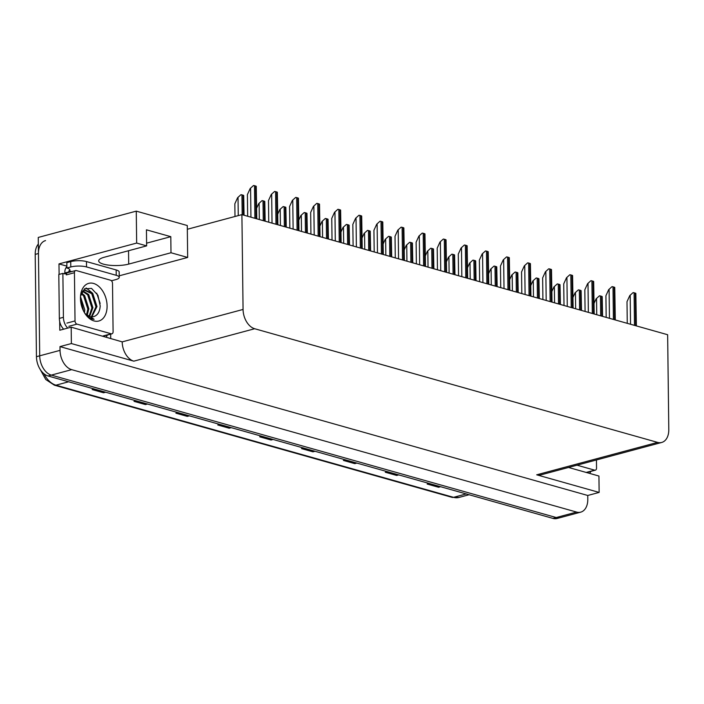 <?xml version="1.0" encoding="UTF-8"?>
<svg xmlns="http://www.w3.org/2000/svg" width="704" height="704" viewBox="0 0 704 704"><rect width="100%" height="100%" fill="white"/><g stroke="black" fill="none" stroke-linecap="round" stroke-linejoin="round"><path stroke-width="1.06" d="M241.903 214.632L667.638 334.726L668.8 429.537A16.711 10.938 75 0 1 661.707 442.455A16.711 10.938 75 0 1 657.58 442.385L254.681 328.733A16.711 10.938 75 0 1 243.065 309.443L241.903 214.632L187.326 229.275L187.282 225.526L136.268 211.138L136.664 243.065L146.634 245.881L104.342 257.224A17.829 4.893 179.3 0 0 98.692 260.876A17.829 4.893 179.3 0 0 103.506 264.158A17.829 4.893 179.3 0 0 128.7 264.097L170.993 252.754L187.669 257.453L119.222 275.818M110.678 334.145L110.722 338.316M59.11 274.402L58.978 263.903L66.862 266.13M243.065 309.443L122.197 341.871L71.183 327.166L59.796 330.22L59.682 321.482M657.58 442.385L536.703 474.813L599.139 492.422L598.937 476.036L568.533 467.456M536.703 474.813A16.711 10.938 75 0 0 540.839 474.883L661.707 442.455M122.197 341.871A16.711 10.938 75 0 0 133.813 361.161L71.377 343.552L59.99 346.606L587.752 495.475L587.796 499.233A16.711 10.938 -105 0 1 580.703 512.151A16.711 10.938 -105 0 1 576.576 512.072L71.658 369.653A16.711 10.938 -105 0 1 60.042 350.363L59.99 346.606M71.183 327.166L71.377 343.552M136.268 211.138L38.254 237.442L39.706 355.819L38.456 253.51A16.711 10.938 -105 0 1 45.54 240.592M136.664 243.065L58.978 263.903M580.703 512.151L557.119 518.478A16.711 10.938 -105 0 1 552.983 518.408L48.066 375.98L51.322 375.109A16.711 10.938 -105 0 1 39.706 355.819A16.711 10.938 -105 0 0 51.322 375.109L556.239 517.537L51.322 375.109L71.658 369.653M560.375 517.607A16.711 10.938 -105 0 1 556.239 517.537A16.711 10.938 -105 0 0 560.375 517.607M599.139 492.422L587.752 495.475M187.326 229.275L187.669 257.453M170.993 252.754L170.799 236.676L146.441 229.812L146.634 245.881M146.599 243.17L170.799 236.676M440.106 486.561L439.138 487.045A4.453 3.142 105.8 0 1 438.574 487.265L440.634 486.71M429.211 483.49L427.152 484.044L438.574 487.265M398.226 474.751L397.267 475.235A4.453 3.142 105.8 0 1 396.695 475.455L398.754 474.901M387.341 471.68L385.282 472.234L396.695 475.455M356.356 462.942L355.388 463.426A4.453 3.142 105.8 0 1 354.825 463.646L356.884 463.091M345.462 459.87L343.402 460.425L354.825 463.646M314.486 451.132L313.518 451.616A4.453 3.142 105.8 0 1 312.954 451.827L315.014 451.282M303.591 448.061L301.532 448.606L312.954 451.827M105.116 392.075L104.148 392.559A4.453 3.142 105.8 0 1 103.585 392.77L105.644 392.216M94.222 388.995L92.162 389.55L103.585 392.77M146.986 403.885L146.018 404.369A4.453 3.142 105.8 0 1 145.455 404.58L147.514 404.034M136.092 400.814L134.042 401.359L145.455 404.58M188.857 415.694L187.898 416.178A4.453 3.142 105.8 0 1 187.334 416.398L189.394 415.844M177.971 412.623L175.912 413.178L187.334 416.398M230.736 427.504L229.768 427.988A4.453 3.142 105.8 0 1 229.205 428.208L231.264 427.654M219.842 424.433L217.782 424.987L229.205 428.208M272.606 439.314L271.647 439.798A4.453 3.142 105.8 0 1 271.075 440.018L273.134 439.463M261.712 436.242L259.662 436.797L271.075 440.018M48.066 375.98A16.711 10.938 -105 0 1 36.45 356.69L35.2 254.382A16.711 10.938 -105 0 1 38.342 244.042M594.07 303.336L596.138 298.795L599.456 295.821A2.79 0.766 -0.7 0 1 600.45 295.997L601.594 296.322A2.79 0.766 -0.7 0 1 602.202 296.595L602.58 316.369M596.138 298.795L599.456 295.821M627.264 323.338L627 301.69L629.781 295.574L633.098 292.6A2.79 0.766 -0.7 0 1 634.093 292.776L635.237 293.102A2.79 0.766 -0.7 0 1 635.853 293.374L636.381 325.908M629.781 295.574L633.098 292.6M116.23 275.308L116.169 269.949L86.478 261.571A11.141 3.062 -0.7 0 0 70.726 261.606L66.827 262.654L66.889 268.013L70.796 266.966A11.141 3.062 -0.7 0 1 86.539 266.93L116.23 275.308A11.141 3.062 -0.7 0 1 119.24 277.35A11.141 3.062 -0.7 0 1 115.711 279.638L111.813 280.685A11.141 3.062 -0.7 0 0 111.135 280.509M66.889 268.013A11.141 3.062 -0.7 0 1 69.898 270.063A11.141 3.062 -0.7 0 1 69.731 270.6L68.913 270.82L71.702 271.612M116.169 269.949A11.141 3.062 -0.7 0 1 119.178 271.999L119.24 277.35M63.677 329.173A11.141 7.295 75 0 1 59.726 321.675A11.141 7.295 -105 0 1 59.347 318.402L58.81 274.481L62.876 273.39A11.141 7.295 -105 0 0 66.264 273.654A11.141 7.295 -105 0 0 66.581 273.557M107.386 335.025A11.141 7.295 -105 0 1 106.11 337.014M67.742 328.082A11.141 7.295 -105 0 1 63.413 317.31L62.876 273.39M66.871 266.675A5.57 3.925 105.8 0 0 64.847 271.92L64.856 272.985A11.141 7.295 -105 0 1 64.108 273.742M64.856 272.985L68.93 271.894A11.141 7.295 -105 0 1 68.323 272.51M68.913 270.82L68.93 271.894M69.714 269.518L69.731 270.6M572.986 297.387L575.054 292.846L578.362 289.872A2.79 0.766 -0.7 0 1 579.357 290.048L580.501 290.374A2.79 0.766 -0.7 0 1 581.117 290.646L581.495 310.42M575.054 292.846L578.362 289.872M551.892 291.438L553.96 286.898L557.278 283.923A2.79 0.766 -0.7 0 1 558.272 284.099L559.416 284.425A2.79 0.766 -0.7 0 1 560.023 284.698L560.402 304.471M553.96 286.898L557.278 283.923M530.807 285.49L532.875 280.949L536.184 277.974A2.79 0.766 -0.7 0 1 537.178 278.15L538.322 278.476A2.79 0.766 -0.7 0 1 538.938 278.758L539.317 298.522M532.875 280.949L536.184 277.974M606.179 317.39L605.915 295.742L608.696 289.626L612.014 286.651A2.79 0.766 -0.7 0 1 613.008 286.827L614.143 287.153A2.79 0.766 -0.7 0 1 614.759 287.426L615.296 319.959M608.696 289.626L612.014 286.651M585.086 311.441L584.822 289.793L587.602 283.677L590.92 280.702A2.79 0.766 -0.7 0 1 591.914 280.878L593.058 281.204A2.79 0.766 -0.7 0 1 593.674 281.477L594.202 314.01M587.602 283.677L590.92 280.702M564.001 305.492L563.737 283.844L566.518 277.728L569.835 274.754A2.79 0.766 -0.7 0 1 570.83 274.93L571.965 275.255A2.79 0.766 -0.7 0 1 572.581 275.528L573.118 308.062M566.518 277.728L569.835 274.754M542.907 299.543L542.643 277.895L545.424 271.779L548.742 268.805A2.79 0.766 -0.7 0 1 549.736 268.981L550.88 269.306A2.79 0.766 -0.7 0 1 551.496 269.579L552.024 302.113M545.424 271.779L548.742 268.805M590.841 471.39A11.141 7.295 -105 0 1 589.565 473.387M80.45 298.426A19.501 12.769 -105 0 1 80.564 295.636A19.501 12.769 -105 0 1 94.547 283.774A19.501 12.769 -105 0 1 107.096 305.941A19.501 12.769 -105 0 1 99.739 320.707A19.501 12.769 -105 0 1 85.615 314.459A19.501 12.769 -105 0 1 80.45 298.426M84.7 313.095A13.93 9.117 75 0 0 92.717 316.853C97.222 315.955 99.722 312.321 100.214 305.958L97.909 295.249L91.52 288.394L84.568 288.772L80.573 296.006M91.274 316.914L95.964 306.83L91.74 293.709L84.621 290.242M84.102 290.356L82.306 291.227M91.81 316.932L96.985 306.557L92.761 293.436L85.122 290.083L83.917 290.567L81.198 293.586M89.038 316.378L91.898 307.921L87.674 294.8L82.746 291.438M89.619 316.589L92.91 307.648L88.695 294.527L83.195 291.051M86.557 314.899L87.833 309.012L83.609 295.891L81.171 293.656M87.199 315.383L88.845 308.739L84.63 295.618L81.523 292.978M83.688 311.309L80.441 298.17M84.454 312.69L84.779 309.83L80.485 296.622M113.098 331.654A2.79 1.822 -105 0 1 111.918 333.81A2.79 1.822 -105 0 1 111.223 333.793L76.965 324.13A2.79 1.822 -105 0 1 75.029 320.918L74.439 272.712A2.79 1.822 -105 0 1 75.618 270.556A2.79 1.822 -105 0 1 76.314 270.565L110.572 280.227A2.79 1.822 -105 0 1 112.508 283.448L113.098 331.654M74.439 272.712L66.308 274.894A2.79 1.822 -105 0 1 67.487 272.738L75.618 270.556M85.202 313.87L85.422 314.151C88.088 317.407 90.974 319.114 94.098 319.29L85.034 313.588M92.444 293.075L86.117 287.962M100.162 303.459L96.712 293.19M596.446 459.967L596.543 468.028A2.79 1.822 -105 0 1 595.364 470.175A2.79 1.822 -105 0 1 594.678 470.166L577.007 465.186M509.714 279.541L511.782 275L515.099 272.026A2.79 0.766 -0.7 0 1 516.094 272.202L517.238 272.527A2.79 0.766 -0.7 0 1 517.845 272.809L518.223 292.574M511.782 275L515.099 272.026M488.629 273.592L490.697 269.051L494.006 266.077A2.79 0.766 -0.7 0 1 495 266.253L496.144 266.578A2.79 0.766 -0.7 0 1 496.76 266.86L497.138 286.625M490.697 269.051L494.006 266.077M467.544 267.643L469.603 263.102L472.921 260.128A2.79 0.766 -0.7 0 1 473.915 260.304L475.059 260.63A2.79 0.766 -0.7 0 1 475.675 260.911L476.045 280.676M469.603 263.102L472.921 260.128M521.822 293.594L521.558 271.946L524.339 265.83L527.657 262.856A2.79 0.766 -0.7 0 1 528.651 263.032L529.786 263.358A2.79 0.766 -0.7 0 1 530.402 263.63L530.939 296.164M524.339 265.83L527.657 262.856M500.729 287.646L500.465 265.998L503.246 259.882L506.563 256.907A2.79 0.766 -0.7 0 1 507.558 257.083L508.702 257.409A2.79 0.766 -0.7 0 1 509.318 257.682L509.846 290.215M503.246 259.882L506.563 256.907M479.644 281.697L479.38 260.049L482.161 253.933L485.478 250.958A2.79 0.766 -0.7 0 1 486.473 251.134L487.617 251.46A2.79 0.766 -0.7 0 1 488.224 251.733L488.761 284.266M482.161 253.933L485.478 250.958M446.45 261.694L448.518 257.154L451.827 254.179A2.79 0.766 -0.7 0 1 452.83 254.355L453.966 254.681A2.79 0.766 -0.7 0 1 454.582 254.962L454.96 274.727M448.518 257.154L451.827 254.179M425.366 255.746L427.425 251.205L430.742 248.23A2.79 0.766 -0.7 0 1 431.737 248.406L432.881 248.732A2.79 0.766 -0.7 0 1 433.497 249.014L433.866 268.778M427.425 251.205L430.742 248.23M404.272 249.797L406.34 245.256L409.649 242.282A2.79 0.766 -0.7 0 1 410.652 242.458L411.787 242.783A2.79 0.766 -0.7 0 1 412.403 243.065L412.782 262.83M406.34 245.256L409.649 242.282M383.187 243.848L385.246 239.307L388.564 236.333A2.79 0.766 -0.7 0 1 389.558 236.509L390.702 236.834A2.79 0.766 -0.7 0 1 391.318 237.116L391.688 256.89M385.246 239.307L388.564 236.333M362.094 237.899L364.162 233.358L367.479 230.384A2.79 0.766 -0.7 0 1 368.474 230.56L369.609 230.886A2.79 0.766 -0.7 0 1 370.225 231.167L370.603 250.941M364.162 233.358L367.479 230.384M458.55 275.748L458.286 254.1L461.076 247.984L464.385 245.01A2.79 0.766 -0.7 0 1 465.379 245.186L466.523 245.511A2.79 0.766 -0.7 0 1 467.139 245.784L467.667 278.318M461.076 247.984L464.385 245.01M437.466 269.799L437.202 248.151L439.982 242.035L443.3 239.061A2.79 0.766 -0.7 0 1 444.294 239.237L445.438 239.562A2.79 0.766 -0.7 0 1 446.046 239.835L446.582 272.369M439.982 242.035L443.3 239.061M416.372 263.85L416.108 242.202L418.898 236.086L422.206 233.112A2.79 0.766 -0.7 0 1 423.201 233.288L424.345 233.614A2.79 0.766 -0.7 0 1 424.961 233.886L425.489 266.42M418.898 236.086L422.206 233.112M395.287 257.902L395.023 236.254L397.804 230.138L401.122 227.163A2.79 0.766 -0.7 0 1 402.116 227.339L403.26 227.665A2.79 0.766 -0.7 0 1 403.867 227.938L404.404 260.471M397.804 230.138L401.122 227.163M374.202 251.953L373.93 230.305L376.719 224.189L380.028 221.214A2.79 0.766 -0.7 0 1 381.022 221.39L382.166 221.716A2.79 0.766 -0.7 0 1 382.782 221.989L383.31 254.522M376.719 224.189L380.028 221.214M341.009 231.95L343.068 227.41L346.386 224.435A2.79 0.766 -0.7 0 1 347.38 224.611L348.524 224.937A2.79 0.766 -0.7 0 1 349.14 225.218L349.51 244.992M343.068 227.41L346.386 224.435M319.915 226.002L321.983 221.461L325.301 218.486A2.79 0.766 -0.7 0 1 326.295 218.662L327.43 218.988A2.79 0.766 -0.7 0 1 328.046 219.27L328.425 239.043M321.983 221.461L325.301 218.486M298.83 220.053L300.89 215.512L304.207 212.538A2.79 0.766 -0.7 0 1 305.202 212.714L306.346 213.039A2.79 0.766 -0.7 0 1 306.962 213.321L307.34 233.094M300.89 215.512L304.207 212.538M277.737 214.104L279.805 209.563L283.122 206.589A2.79 0.766 -0.7 0 1 284.117 206.765L285.252 207.09A2.79 0.766 -0.7 0 1 285.868 207.372L286.246 227.146M279.805 209.563L283.122 206.589M256.652 208.155L258.711 203.614L262.029 200.64A2.79 0.766 -0.7 0 1 263.023 200.816L264.167 201.142A2.79 0.766 -0.7 0 1 264.783 201.423L265.162 221.197M258.711 203.614L262.029 200.64M234.995 216.489L234.846 203.79L237.626 197.666L240.944 194.691A2.79 0.766 -0.7 0 1 241.938 194.867L243.082 195.193A2.79 0.766 -0.7 0 1 243.69 195.474L244.068 215.248M237.626 197.666L240.944 194.691M353.109 246.004L352.845 224.356L355.626 218.24L358.943 215.266A2.79 0.766 -0.7 0 1 359.938 215.442L361.082 215.767A2.79 0.766 -0.7 0 1 361.689 216.04L362.226 248.574M355.626 218.24L358.943 215.266M332.024 240.055L331.76 218.407L334.541 212.291L337.85 209.317A2.79 0.766 -0.7 0 1 338.844 209.493L339.988 209.818A2.79 0.766 -0.7 0 1 340.604 210.091L341.132 242.625M334.541 212.291L337.85 209.317M310.93 234.106L310.666 212.458L313.447 206.342L316.765 203.368A2.79 0.766 -0.7 0 1 317.759 203.544L318.903 203.87A2.79 0.766 -0.7 0 1 319.51 204.142L320.047 236.676M313.447 206.342L316.765 203.368M289.846 228.158L289.582 206.51L292.362 200.394L295.671 197.419A2.79 0.766 -0.7 0 1 296.666 197.595L297.81 197.921A2.79 0.766 -0.7 0 1 298.426 198.194L298.962 230.727M292.362 200.394L295.671 197.419M268.752 222.209L268.488 200.561L271.269 194.445L274.586 191.47A2.79 0.766 -0.7 0 1 275.581 191.646L276.725 191.972A2.79 0.766 -0.7 0 1 277.341 192.245L277.869 224.778M271.269 194.445L274.586 191.47M247.667 216.26L247.403 194.612L250.184 188.496L253.493 185.522A2.79 0.766 -0.7 0 1 254.496 185.698L255.631 186.023A2.79 0.766 -0.7 0 1 256.247 186.296L256.784 218.83M250.184 188.496L253.493 185.522M128.533 250.73L128.7 264.097M60.042 350.363L36.45 356.69M576.576 512.072L552.983 518.408M254.681 328.733L133.813 361.161M43.965 373.762A22.282 14.59 75 0 0 55.968 385.185L453.534 497.332A22.282 14.59 75 0 0 459.052 497.429L451.959 497.332A5.57 3.925 -74.2 0 0 453.534 497.332L466.215 493.926M68.64 381.779L55.968 385.185A5.57 3.925 105.8 0 1 54.393 385.185L45.786 379.526L40.128 369.318M35.2 254.382L38.456 253.51M271.647 439.798L260.339 436.612M229.768 427.988L218.469 424.802M187.898 416.178L176.598 412.993M146.018 404.369L134.719 401.183M104.148 392.559L92.849 389.365M313.518 451.616L302.218 448.422M355.388 463.426L344.089 460.24M397.267 475.235L385.959 472.05M439.138 487.045L427.838 483.859M601.832 316.158L601.594 296.322M600.688 315.841L600.45 295.997M596.737 314.723L596.543 298.69M635.633 325.697L635.237 293.102M634.489 325.371L634.093 292.776M630.538 324.262L630.186 295.46M63.413 317.31L59.347 318.402M86.478 261.571L86.539 266.93M70.726 261.606L70.796 266.966M580.747 310.209L580.501 290.374M579.603 309.892L579.357 290.048M575.652 308.774L575.458 292.741M559.654 304.26L559.416 284.425M558.51 303.943L558.272 284.099M554.567 302.826L554.365 286.792M538.569 298.311L538.322 278.476M537.425 297.994L537.178 278.15M533.474 296.877L533.28 280.843M614.548 319.748L614.143 287.153M613.404 319.422L613.008 286.827M609.453 318.314L609.101 289.511M593.454 313.799L593.058 281.204M592.31 313.474L591.914 280.878M588.359 312.365L588.007 283.562M572.37 307.85L571.965 275.255M571.226 307.525L570.83 274.93M567.274 306.416L566.922 277.614M551.276 301.902L550.88 269.306M550.132 301.576L549.736 268.981M546.19 300.467L545.838 271.665M111.223 333.793L103.092 335.975M75.029 320.918L66.898 323.101M76.965 324.13L68.834 326.313M594.678 470.166L586.538 472.349M517.475 292.362L517.238 272.527M516.331 292.046L516.094 272.202M512.389 290.928L512.186 274.894M496.39 286.414L496.144 266.578M495.246 286.097L495 266.253M491.295 284.979L491.102 268.946M475.297 280.474L475.059 260.63M474.162 280.148L473.915 260.304M470.21 279.03L470.008 262.997M530.191 295.953L529.786 263.358M529.047 295.627L528.651 263.032M525.096 294.518L524.744 265.716M509.098 290.004L508.702 257.409M507.954 289.678L507.558 257.083M504.011 288.57L503.659 259.767M488.013 284.055L487.617 251.46M486.869 283.73L486.473 251.134M482.918 282.621L482.566 253.818M454.212 274.525L453.966 254.681M453.068 274.199L452.83 254.355M449.117 273.082L448.923 257.048M433.118 268.576L432.881 248.732M431.983 268.25L431.737 248.406M428.032 267.133L427.83 251.099M412.034 262.627L411.787 242.783M410.89 262.302L410.652 242.458M406.938 261.184L406.745 245.15M390.94 256.678L390.702 236.834M389.805 256.353L389.558 236.509M385.854 255.235L385.651 239.202M369.855 250.73L369.609 230.886M368.711 250.404L368.474 230.56M364.76 249.286L364.566 233.253M466.919 278.106L466.523 245.511M465.784 277.781L465.379 245.186M461.833 276.672L461.481 247.87M445.834 272.158L445.438 239.562M444.69 271.832L444.294 239.237M440.739 270.723L440.387 241.921M424.741 266.209L424.345 233.614M423.606 265.883L423.201 233.288M419.654 264.774L419.302 235.972M403.656 260.26L403.26 227.665M402.512 259.934L402.116 227.339M398.561 258.826L398.209 230.023M382.562 254.311L382.166 221.716M381.427 253.986L381.022 221.39M377.476 252.877L377.124 224.074M348.762 244.781L348.524 224.937M347.626 244.455L347.38 224.611M343.675 243.338L343.473 227.304M327.677 238.832L327.43 218.988M326.533 238.506L326.295 218.662M322.582 237.389L322.388 221.355M306.592 232.883L306.346 213.039M305.448 232.558L305.202 212.714M301.497 231.44L301.303 215.406M285.498 226.934L285.252 207.09M284.354 226.609L284.117 206.765M280.403 225.491L280.21 209.458M264.414 220.986L264.167 201.142M263.27 220.66L263.023 200.816M259.318 219.542L259.125 203.509M243.32 215.037L243.082 195.193M242.176 214.711L241.938 194.867M238.251 215.609L238.031 197.56M361.478 248.362L361.082 215.767M360.334 248.037L359.938 215.442M356.382 246.928L356.03 218.126M340.384 242.414L339.988 209.818M339.249 242.088L338.844 209.493M335.298 240.979L334.946 212.177M319.299 236.465L318.903 203.87M318.155 236.139L317.759 203.544M314.204 235.03L313.852 206.228M298.214 230.516L297.81 197.921M297.07 230.19L296.666 197.595M293.119 229.082L292.767 200.279M277.121 224.567L276.725 191.972M275.977 224.242L275.581 191.646M272.026 223.133L271.674 194.33M256.036 218.618L255.631 186.023M254.892 218.293L254.496 185.698M250.941 217.184L250.589 188.382M451.959 497.332L54.393 385.185M459.052 497.429L469.075 494.736M111.918 333.81L103.778 335.993M595.364 470.175L587.233 472.358"/></g></svg>
